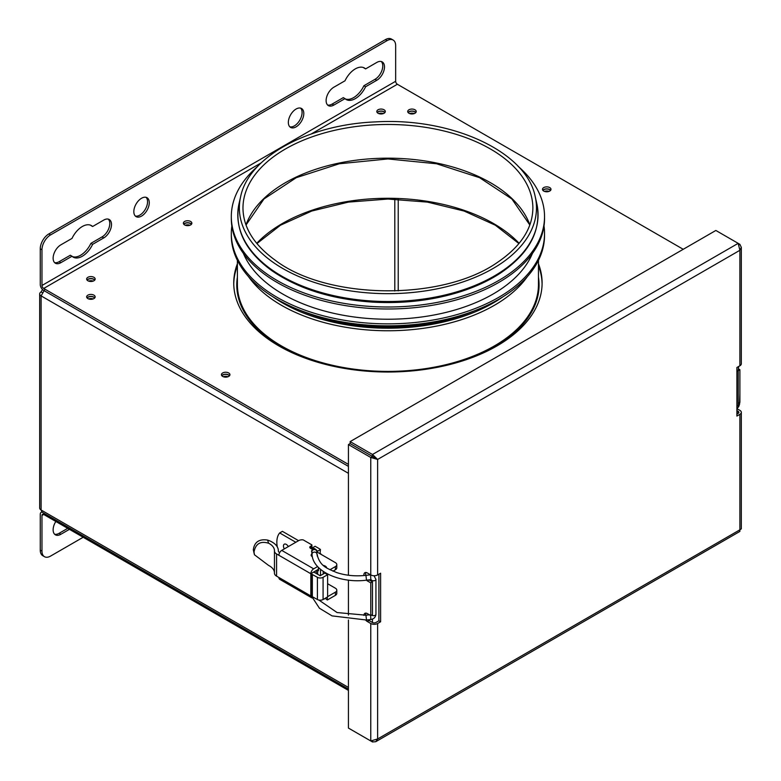 <?xml version="1.0" encoding="UTF-8"?>
<svg xmlns="http://www.w3.org/2000/svg" width="781" height="781" viewBox="0 0 781 781"><rect width="100%" height="100%" fill="white"/><g stroke="black" fill="none" stroke-linecap="round" stroke-linejoin="round"><path stroke-width="1.17" d="M518.037 166.265A156.61 90.42 180 0 1 544.533 216.591A156.61 90.42 180 0 1 447.855 300.119A156.61 90.42 180 0 1 277.187 280.525A156.61 90.42 180 0 1 231.313 216.591A156.61 90.42 180 0 1 257.808 166.265M544.533 216.591L544.533 218.573A156.61 90.42 180 0 1 447.855 302.11A156.61 90.42 180 0 1 277.187 282.507A156.61 90.42 180 0 1 231.313 218.573L231.313 216.591M532.437 253.415A148.595 85.793 180 0 1 428.3 316.002A148.595 85.793 180 0 1 282.849 294.105A148.595 85.793 180 0 1 243.408 253.415M544.006 226.002A156.61 90.42 180 0 1 544.533 233.441A156.61 90.42 180 0 1 447.855 316.979A156.61 90.42 180 0 1 277.187 297.376A156.61 90.42 180 0 1 231.313 233.441A156.61 90.42 180 0 1 231.85 226.002M544.533 233.441L544.533 235.423A156.61 90.42 180 0 1 447.855 318.96A156.61 90.42 180 0 1 277.187 299.357A156.61 90.42 180 0 1 231.313 235.423L231.313 233.441M237.385 265.755A154.179 89.014 -0 0 0 233.753 283.991M542.092 283.991A154.179 89.014 -0 0 0 538.46 265.755M327.61 596.664L335.391 592.174A4.852 2.802 0 0 0 336.806 590.192A4.852 2.802 0 0 0 335.391 588.21L327.61 583.719M311.189 548.652L311.189 545.88A2.431 1.406 0 0 0 311.902 544.904L303.184 539.876A4.852 2.802 0 0 0 298.654 540.628L281.736 550.39A4.003 2.314 120 0 0 278.905 555.291L276.581 553.954A7.283 4.208 180 0 1 274.453 550.976A7.283 4.208 180 0 1 274.453 550.898A17.241 9.958 0 0 0 274.453 550.693A17.241 9.958 0 0 0 268.596 543.215C260.415 540.813 255.553 543.742 254.02 552.021L254.45 554.764L268.596 565.424A17.241 9.958 0 0 1 274.453 572.668M311.902 544.904L311.902 548.077A2.431 1.406 180 0 1 311.492 548.838M335.391 569.769L335.391 566.596A4.852 2.802 0 0 0 336.806 564.614L336.806 567.787A4.852 2.802 180 0 1 335.391 569.769L332.979 571.165M327.854 574.123L327.317 574.425L325.257 572.678M281.736 550.39L313.669 568.832A4.003 2.314 120 0 0 310.838 573.732L318.394 569.271A4.852 2.802 180 0 1 318.511 569.212M325.257 598.256L327.317 600.003L335.391 595.347L335.391 592.174M336.806 590.192L336.806 593.365A4.852 2.802 180 0 1 335.391 595.347M311.668 597.768L279.735 579.326A4.003 2.314 120 0 1 278.905 577.501L310.828 595.932L310.828 573.732A4.003 2.314 0 0 0 311.365 573.986L317.408 577.315A4.003 2.314 0 0 0 323.08 577.315L327.61 574.699L327.61 596.899L323.08 599.515A4.003 2.314 180 0 1 317.408 599.515L311.365 596.196A4.003 2.314 180 0 1 310.838 595.942A4.003 2.314 120 0 0 311.668 597.768A4.003 2.314 120 0 0 313.669 597.572L313.855 597.465M327.317 597.074L327.317 600.003M278.905 577.501L276.581 576.153A7.283 4.208 180 0 1 274.453 573.186A7.283 4.208 180 0 1 274.453 573.098L274.453 551.064M254.44 554.764L253.308 549.814C254.381 542.043 259.136 538.792 267.571 540.071A21.126 12.193 180 0 1 278.339 550.693A21.126 12.193 180 0 1 278.339 550.937A3.397 1.962 0 0 0 278.339 550.976A3.397 1.962 0 0 0 279.334 552.362L279.696 552.577M313.669 568.832L317.613 566.547M323.441 565.444A4.852 2.802 180 0 1 326.663 567.836M335.391 566.596L329.943 569.74M336.806 564.614A4.852 2.802 0 0 0 335.391 562.632L316.803 551.903M310.496 548.262A2.431 1.406 180 0 1 309.784 547.266A2.431 1.406 180 0 1 310.496 546.28L310.496 548.262L312.39 549.346L312.38 547.862L315.124 546.28L319.078 548.555A9.714 5.604 180 0 1 320.444 549.551L317.574 551.21L317.574 552.343M311.189 545.88L310.496 546.28M316.91 554.198A3.153 1.826 180 0 1 317.428 555.193A3.153 1.826 180 0 1 317.164 555.935M312.351 556.638A3.153 1.826 180 0 1 311.121 555.193A3.153 1.826 180 0 1 311.844 554.032M313.581 572.151L314.567 572.551A4.003 2.314 0 0 1 315.104 572.805L320.161 575.724L324.867 573.108L327.61 574.699M312.351 574.386L312.341 596.586L312.351 574.386M327.317 573.84L327.317 574.425M320.025 553.758L320.444 549.551M312.38 547.862L313.542 548.535M316.695 550.371A5.828 3.368 180 0 1 317.574 551.21M321.284 554.49A9.714 5.604 0 0 0 320.444 553.514M318.511 567.494L318.511 570.696A9.714 5.604 180 0 1 317.887 569.564M295.814 542.268L279.676 532.945A24.279 14.019 -120 0 0 277.275 546.866M284.323 548.897A4.003 2.314 60 0 1 284.284 544.191A4.003 2.314 60 0 1 286.285 544.396A4.003 2.314 60 0 1 288.326 546.583M279.676 532.945L282.419 531.353L298.567 540.677M311.844 548.35L312.38 548.652M325.257 598.519L322.973 599.574M323.197 571.36L323.197 574.074M54.602 534.214A10.924 6.307 120 0 0 59.141 533.296L67.722 528.337M69.441 529.333L60.859 534.282A10.924 6.307 -60 0 1 55.392 534.829A10.924 6.307 -60 0 1 55.842 521.474M41.862 512.033A4.852 2.802 -120 0 0 41.256 512.238A4.852 2.802 -120 0 0 40.251 514.464L40.251 550.146A12.145 7.009 120 0 0 42.77 555.701L44.488 556.697A12.145 7.009 -60 0 1 41.969 551.132L41.969 515.45A2.431 1.406 60 0 1 42.477 514.337A2.431 1.406 60 0 1 43.687 514.464L348.433 690.404M83.177 537.26L50.55 556.092A12.145 7.009 -60 0 1 44.488 556.697M538.46 263.773A154.179 89.014 180 0 1 542.102 283.005A154.179 89.014 180 0 1 387.923 372.02A154.179 89.014 180 0 1 233.744 283.005A154.179 89.014 180 0 1 237.385 263.773M550.625 190.32A4.247 2.45 0 0 0 549.746 189.578A4.247 2.45 0 0 0 542.854 190.32M549.746 187.596A4.247 2.45 180 0 1 550.986 189.334A4.247 2.45 180 0 1 546.739 191.784A4.247 2.45 180 0 1 542.492 189.334A4.247 2.45 180 0 1 545.109 187.059A4.247 2.45 180 0 1 549.746 187.596M229.565 375.681A4.247 2.45 0 0 0 228.687 374.939A4.247 2.45 0 0 0 221.794 375.681M228.687 372.957A4.247 2.45 180 0 1 229.926 374.695A4.247 2.45 180 0 1 225.68 377.145A4.247 2.45 180 0 1 221.433 374.695A4.247 2.45 180 0 1 224.049 372.43A4.247 2.45 180 0 1 228.687 372.957M191.511 224.186A4.247 2.45 -0 0 0 190.623 223.444A4.247 2.45 -0 0 0 183.73 224.186M190.623 221.462A4.247 2.45 180 0 1 191.872 223.2A4.247 2.45 180 0 1 187.616 225.65A4.247 2.45 180 0 1 183.369 223.2A4.247 2.45 180 0 1 185.995 220.935A4.247 2.45 180 0 1 190.623 221.462M94.784 297.873A4.247 2.45 0 0 0 93.905 297.131A4.247 2.45 0 0 0 87.013 297.873M93.905 295.14A4.247 2.45 180 0 1 95.155 296.878A4.247 2.45 180 0 1 90.899 299.328A4.247 2.45 180 0 1 86.652 296.878A4.247 2.45 180 0 1 89.278 294.613A4.247 2.45 180 0 1 93.905 295.14M384.945 112.513A4.247 2.45 -0 0 0 384.067 111.761A4.247 2.45 -0 0 0 377.174 112.513M384.067 109.779A4.247 2.45 180 0 1 385.306 111.517A4.247 2.45 180 0 1 381.06 113.967A4.247 2.45 180 0 1 376.803 111.517A4.247 2.45 180 0 1 379.429 109.252A4.247 2.45 180 0 1 384.067 109.779M415.843 112.513A4.247 2.45 0 0 0 414.965 111.761A4.247 2.45 0 0 0 408.072 112.513M414.965 109.779A4.247 2.45 180 0 1 416.214 111.517A4.247 2.45 180 0 1 411.958 113.967A4.247 2.45 180 0 1 407.711 111.517A4.247 2.45 180 0 1 410.337 109.252A4.247 2.45 180 0 1 414.965 109.779M94.784 280.028A4.247 2.45 -0 0 0 93.905 279.286A4.247 2.45 -0 0 0 87.013 280.028M93.905 277.304A4.247 2.45 180 0 1 95.155 279.042A4.247 2.45 180 0 1 90.899 281.492A4.247 2.45 180 0 1 86.652 279.042A4.247 2.45 180 0 1 89.278 276.767A4.247 2.45 180 0 1 93.905 277.304M365.606 86.74A18.207 10.514 -60 0 1 346.198 99.529A18.207 10.514 -60 0 1 345.007 98.631L333.838 105.074A10.924 6.307 -60 0 1 328.381 105.611A10.924 6.307 -60 0 1 326.702 96.864A10.924 6.307 -60 0 1 333.838 87.228L345.007 80.785A18.207 10.514 -60 0 1 364.405 67.996A18.207 10.514 -60 0 1 365.606 68.894L376.764 62.451A10.924 6.307 -60 0 1 382.231 61.914A10.924 6.307 -60 0 1 383.901 70.661A10.924 6.307 -60 0 1 376.764 80.297L365.606 86.74L363.887 85.744L375.046 79.301A10.924 6.307 120 0 0 381.929 70.456A10.924 6.307 120 0 0 381.304 61.533M363.507 67.566A18.207 10.514 120 0 1 363.887 67.898L365.606 68.894M345.378 98.962A18.207 10.514 120 0 0 363.887 85.744M327.59 105.005A10.924 6.307 120 0 0 332.13 104.078L343.289 97.635L345.007 98.631M303.799 113.499A10.924 6.307 -60 0 1 299.025 124.491A10.924 6.307 -60 0 1 290.61 127.42A10.924 6.307 -60 0 1 290.61 114.807A10.924 6.307 -60 0 1 301.534 108.5A10.924 6.307 -60 0 1 303.799 113.499M289.819 126.805A10.924 6.307 120 0 0 297.864 122.89A10.924 6.307 120 0 0 302.081 112.503A10.924 6.307 120 0 0 300.607 108.12M149.278 202.709A10.924 6.307 -60 0 1 144.505 213.711A10.924 6.307 -60 0 1 136.089 216.63A10.924 6.307 -60 0 1 136.089 204.017A10.924 6.307 -60 0 1 147.013 197.71A10.924 6.307 -60 0 1 149.278 202.709M135.298 216.025A10.924 6.307 120 0 0 143.343 212.1A10.924 6.307 120 0 0 147.56 201.723A10.924 6.307 120 0 0 146.086 197.329M92.617 244.346A18.207 10.514 -60 0 1 73.209 257.144A18.207 10.514 -60 0 1 72.018 256.236L60.859 262.68A10.924 6.307 -60 0 1 55.392 263.226A10.924 6.307 -60 0 1 53.713 254.469A10.924 6.307 -60 0 1 60.859 244.844L72.018 238.4A18.207 10.514 -60 0 1 91.426 225.602A18.207 10.514 -60 0 1 92.617 226.5L103.775 220.057A10.924 6.307 -60 0 1 109.242 219.52A10.924 6.307 -60 0 1 110.912 228.277A10.924 6.307 -60 0 1 103.775 237.902L92.617 244.346L90.899 243.35L102.057 236.907A10.924 6.307 120 0 0 108.94 228.072A10.924 6.307 120 0 0 108.315 219.139M90.528 225.172A18.207 10.514 120 0 1 90.899 225.514L92.617 226.5M72.389 256.578A18.207 10.514 120 0 0 90.899 243.35M54.602 262.611A10.924 6.307 120 0 0 59.141 261.694L70.3 255.25L72.018 256.236M385.345 39.655L387.064 40.641A12.145 7.009 -60 0 1 393.136 40.046L391.418 39.05A12.145 7.009 120 0 0 385.345 39.655L48.842 233.939A12.145 7.009 120 0 0 40.251 248.807L40.251 284.489A4.852 2.802 -120 0 0 43.687 290.434L348.433 466.384M393.136 40.046A12.145 7.009 -60 0 1 395.655 45.601L395.655 81.283A2.431 1.406 -120 0 0 397.363 84.26L683.229 249.295M387.064 40.641L50.55 234.925L48.842 233.939M40.251 248.807L41.969 249.793A12.145 7.009 -60 0 1 50.55 234.925M41.969 249.793L41.969 285.485A2.431 1.406 -120 0 0 43.687 288.453L348.433 464.402M408.219 112.679A4.003 2.314 180 0 1 411.958 111.185A4.003 2.314 180 0 1 415.707 112.679M542.99 190.486A4.003 2.314 180 0 1 546.739 189.002A4.003 2.314 180 0 1 550.478 190.486M87.16 280.194A4.003 2.314 180 0 1 90.899 278.71A4.003 2.314 180 0 1 94.647 280.194M377.311 112.679A4.003 2.314 180 0 1 381.06 111.185A4.003 2.314 180 0 1 384.799 112.679M87.16 298.039A4.003 2.314 180 0 1 90.899 296.546A4.003 2.314 180 0 1 94.647 298.039M221.931 375.856A4.003 2.314 180 0 1 225.68 374.363A4.003 2.314 180 0 1 229.419 375.856M227.964 376.754A4.003 2.314 0 0 0 223.386 376.754M549.023 191.394A4.003 2.314 0 0 0 544.445 191.394M183.877 224.352A4.003 2.314 180 0 1 187.616 222.868A4.003 2.314 180 0 1 191.365 224.352M189.91 225.26A4.003 2.314 -0 0 0 185.331 225.26M93.193 298.947A4.003 2.314 0 0 0 88.614 298.947M93.193 281.101A4.003 2.314 -0 0 0 88.614 281.101M383.344 113.587A4.003 2.314 -0 0 0 378.765 113.587M414.252 113.587A4.003 2.314 0 0 0 409.674 113.587M348.433 689.076L42.115 512.219L41.11 510.003L348.433 687.436M348.433 473.325L41.11 295.892L44.546 289.936M42.535 289.536L41.11 291.928L42.828 292.914M39.685 293.91L39.685 508.021A4.852 2.802 0 0 0 41.11 510.003L41.11 295.892A4.852 2.802 180 0 1 39.685 293.91A4.852 2.802 180 0 1 41.11 291.928M350.152 729.063L372.478 741.95L375.759 741.696L377.623 738.972L370.76 740.954L348.433 728.068L348.433 619.977M736.952 408.678L739.89 410.376A4.852 2.802 180 0 1 741.315 412.358L741.315 528.835L739.89 529.821L739.871 531.441L375.759 741.696M372.478 741.062L372.478 741.95M368.105 619.831A4.852 2.802 -120 0 0 369.042 620.524L372.469 622.506A2.431 1.406 -0 0 0 375.905 622.506L378.892 620.778L378.892 574.191M348.433 615.086L348.433 580.127M348.433 575.236L348.433 444.574L370.76 457.461L377.623 459.443L372.478 454.483L350.152 441.597L715.855 230.463L738.172 243.35L739.89 250.291L741.306 247.313L739.89 244.346L738.172 243.35L372.478 454.483L372.478 456.465L350.152 443.579L350.152 441.597M741.315 412.358A4.852 2.802 180 0 1 739.89 414.34L736.903 416.068L736.903 367.5L739.89 365.772L739.89 250.291L377.623 459.443L350.152 443.588L348.433 444.574M372.469 456.475L370.76 457.461L370.76 574.923A4.852 2.802 -0 0 0 377.623 574.923L380.611 573.205L380.611 621.774L377.623 623.492A4.852 2.802 180 0 1 370.76 623.492L367.324 621.51A4.852 2.802 60 0 1 365.703 620.114M365.908 613.114A4.852 2.802 -120 0 0 365.645 615.233M365.908 572.473A4.852 2.802 -120 0 0 365.801 575.363M367.324 580.869L369.042 579.883A4.852 2.802 -120 0 0 369.042 579.883L372.469 581.865L372.469 614.579L370.76 615.565L370.76 582.851L367.324 580.869A4.852 2.802 60 0 1 366.396 580.185M375.905 458.447L372.478 456.465M738.289 368.817L739.89 369.735L739.89 402.449L738.201 403.426M739.119 244.785L739.89 244.346M736.903 414.086L738.172 413.354A2.431 1.406 -0 0 0 738.885 412.358A2.431 1.406 -0 0 0 738.172 411.372L736.903 410.64M363.887 615.408A4.852 2.802 60 0 1 364.893 613.339A4.852 2.802 60 0 1 367.324 613.583L370.76 615.565M363.926 575.558A4.852 2.802 60 0 1 364.893 572.698A4.852 2.802 60 0 1 367.324 572.942L370.76 574.923M370.76 582.851L372.469 581.865M380.611 621.774L378.892 620.778M739.89 365.772A4.852 2.802 -0 0 0 741.315 363.79L741.315 247.313M739.89 369.735L738.201 370.711M237.385 277.167A151.143 87.267 -0 0 0 270.724 340.086A151.143 87.267 -0 0 0 316.52 361.896M459.326 361.896A151.143 87.267 -0 0 0 538.46 277.167M271.505 269.562A150.137 86.681 -0 0 0 447.415 294.417A150.137 86.681 -0 0 0 536.772 203.48C541.868 230.112 529.606 253.415 500.006 273.389C488.623 280.799 475.453 286.9 460.526 291.704C433.104 300.353 403.865 303.829 372.801 302.13C332.013 299.396 298.362 288.911 271.837 270.665C245.058 251.101 234.134 228.706 239.074 203.48A150.137 86.681 -0 0 0 271.505 269.562M535.21 196.656C526.619 151.807 451.857 117.306 375.837 121.885C308.183 124.443 248.631 156.883 240.636 196.656A148.566 85.773 -0 0 0 272.725 262.055A148.566 85.773 -0 0 0 446.791 286.647A148.566 85.773 -0 0 0 535.21 196.656L536.772 203.48M532.876 208.166A144.954 83.694 -0 0 0 387.923 124.472A144.954 83.694 -0 0 0 242.969 208.166C243.223 227.437 253.952 244.775 275.166 260.18C326.438 299.494 441.216 301.661 497.233 262.543C520.673 246.689 532.554 228.56 532.876 208.166M529.869 224.908A144.954 83.694 -0 0 0 387.923 158.172A144.954 83.694 -0 0 0 245.976 224.908M519.131 243.321A149.327 86.213 -0 0 0 387.923 198.276A149.327 86.213 -0 0 0 256.724 243.321M237.385 260.346L237.385 284.489A150.538 86.916 -0 0 0 271.192 339.364A150.538 86.916 -0 0 0 438.366 366.377A150.538 86.916 -0 0 0 538.46 284.489L538.46 260.346M248.426 276.513A150.538 86.916 -0 0 0 271.192 298.723A150.538 86.916 -0 0 0 527.429 276.513M272.872 296.76A148.722 85.861 -0 0 0 502.984 296.76M300.783 310.545A146.779 84.738 -0 0 0 475.063 310.545M334.493 320.415A146.174 84.387 -0 0 0 441.363 320.415M278.905 555.291L310.828 573.732A4.003 2.314 0 0 0 310.838 573.732M276.581 576.153L276.581 553.954M311.365 596.196L311.365 573.986M267.571 540.071L268.596 543.215M318.394 567.377L318.394 569.271M317.408 599.515L317.408 577.315M323.08 577.315L323.08 599.515M316.334 570.462L316.334 573.518M317.682 569.681L317.682 574.299L317.682 569.681M320.522 569.329L320.522 575.617M59.141 533.296L60.859 534.282M41.969 551.132L40.251 550.146M43.687 514.464L41.969 515.45M375.046 79.301L376.764 80.297M332.13 104.078L333.838 105.074M102.057 236.907L103.775 237.902M59.141 261.694L60.859 262.68M41.969 285.485L395.655 81.283M397.363 84.26L311.268 133.961M261.196 162.878L43.687 288.453M372.469 622.506L372.469 619.089M394.795 290.991L394.795 199.135M398.222 199.253L398.222 290.874M371.131 579.678A2.431 1.406 0 0 0 371.795 580.381A2.431 1.406 0 0 0 374.441 580.683A2.431 1.406 0 0 0 375.934 579.385L375.934 614.286A2.431 1.406 0 0 1 374.441 615.574A2.431 1.406 0 0 1 371.795 615.272A2.431 1.406 0 0 1 371.551 615.106M318.902 600.062L337.08 612.548L365.938 615.203L366.504 620.026L332.052 615.887L319.439 608.233L312.703 597.934M370.653 615.506L370.819 619.518L366.504 620.026M370.253 574.845L365.938 575.353L366.504 580.176L370.819 579.668L370.575 574.816M366.504 580.176C340.311 583.632 312.254 571.253 312.039 554.041A2.431 1.982 -2.5 0 1 316.891 553.905M312.039 554.041L311.922 551.503A2.431 1.982 -2.5 0 1 316.774 551.366M311.97 552.567A2.431 1.406 180 0 1 311.844 552.128L311.844 556.365M739.373 402.752A2.431 1.943 19.3 0 1 739.539 404.207L739.89 393.809M738.201 404.831A2.431 1.943 19.3 0 1 738.67 406.696L739.539 404.207M738.162 405.398L738.201 405.124A2.431 1.406 180 0 1 736.903 406.374M738.201 405.124L738.201 370.233A2.431 1.406 180 0 1 736.903 371.473M738.201 370.233L738.67 366.845A2.431 1.943 -160.7 0 0 738.758 366.426M377.623 623.492L377.623 738.972L739.89 529.821L739.89 414.34M738.172 413.354L738.172 411.372M370.76 740.954L370.76 623.492M377.623 459.443L377.623 574.923M367.324 621.51L369.042 620.524M240.636 196.656L239.074 203.48M529.83 225.016L511.867 198.96L479.534 177.668L436.559 163.766L387.923 158.943L339.296 163.766L296.311 177.668L263.978 198.96L246.015 225.016M518.926 243.574L495.359 225.221L464.119 211.046L427.432 202.103L387.923 199.048L348.424 202.103L311.726 211.046L280.486 225.221L256.92 243.574M274.453 573.186L274.453 550.976M41.764 511.945L41.256 512.238M371.082 579.668L371.082 581.064M369.413 614.793L365.938 615.203M370.819 619.518C373.914 618.952 375.612 617.205 375.934 614.286M375.934 579.385L374.021 575.743M365.938 575.353C355.501 576.485 345.7 575.548 336.533 572.512C327.063 568.236 319.966 566.684 316.891 553.836L316.774 551.288C317.555 550.956 316.715 550 314.274 548.418C311.873 549.746 311.063 550.976 311.844 552.128M736.903 408.697L738.67 406.696"/></g></svg>
